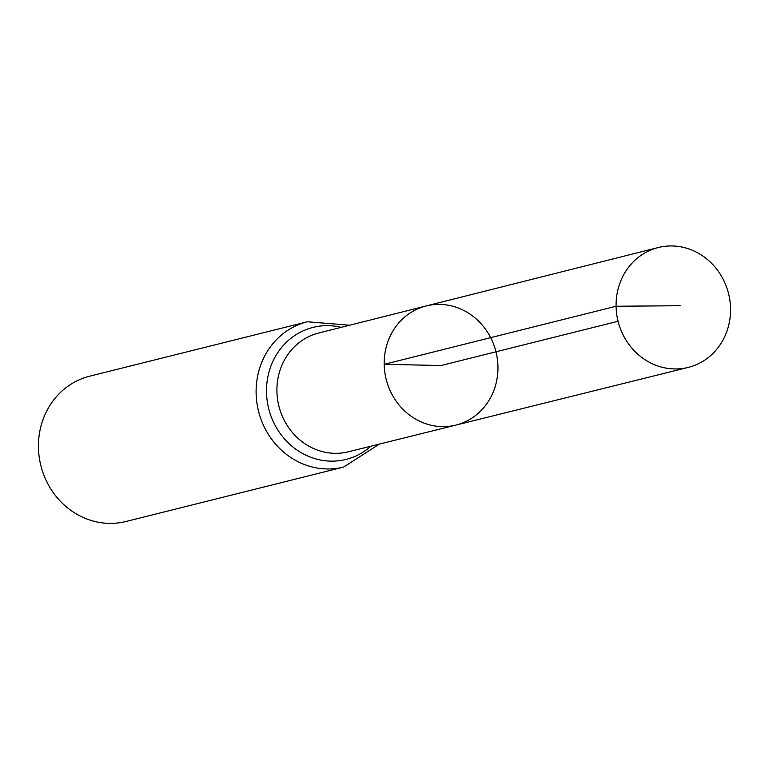 <?xml version="1.0" encoding="UTF-8"?>
<svg xmlns="http://www.w3.org/2000/svg" width="769" height="769" viewBox="0 0 769 769"><rect width="100%" height="100%" fill="white"/><g stroke="black" fill="none" stroke-linecap="round" stroke-linejoin="round"><path stroke-width="1.15" d="M455.882 425.094L348.386 451.788A61.212 56.425 76 0 1 276.917 391.19A61.212 56.425 76 0 1 318.693 333.015L426.103 305.975A61.385 56.589 76 0 0 384.192 364.323A61.385 56.589 76 0 0 455.882 425.094A61.385 56.589 76 0 0 495.976 351.789A61.385 56.589 76 0 0 426.103 305.975A61.385 56.589 76 0 0 384.192 364.323A61.385 56.589 76 0 0 455.882 425.094L688.217 367.399A61.78 56.944 76 0 0 730.55 308.657A61.78 56.944 76 0 0 658.245 247.541A61.78 56.944 76 0 0 616.084 306.245A61.78 56.944 76 0 0 688.217 367.399M349.664 325.22L307.321 321.769L89.665 376.195A74.881 69.027 76 0 0 38.45 447.375A74.881 69.027 76 0 0 125.991 521.478L343.647 467.062L379.386 444.088M618.065 321.269L441.07 365.515L384.192 364.323L616.084 306.245L680.19 305.735M307.321 321.769A74.881 69.027 76 0 0 256.115 392.959A74.881 69.027 76 0 0 343.647 467.062M341.215 327.354A68.047 62.731 76 0 0 266.507 392.075A68.047 62.731 76 0 0 303.947 454.21A68.047 62.731 76 0 0 370.927 446.193M426.103 305.975L658.245 247.541"/></g></svg>
